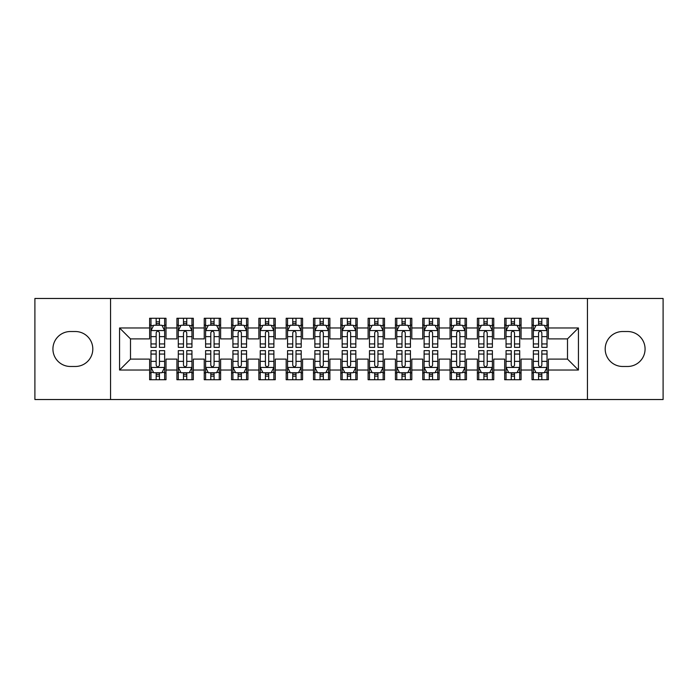 <?xml version="1.0" encoding="UTF-8"?>
<svg xmlns="http://www.w3.org/2000/svg" width="698" height="698" viewBox="0 0 698 698"><rect width="100%" height="100%" fill="white"/><g stroke="black" fill="none" stroke-linecap="round" stroke-linejoin="round"><path stroke-width="1.05" d="M587.446 399.526L663.1 399.526L663.1 298.474L587.446 298.474L587.446 399.526L110.554 399.526L110.554 298.474L34.9 298.474L34.9 399.526L110.554 399.526M587.446 298.474L110.554 298.474M119.567 370.027L119.567 327.973L149.616 327.973L149.616 338.896L130.5 338.896L130.5 359.104L119.567 370.027L149.616 370.027L149.616 379.729L166.002 379.729L166.002 370.027L176.926 370.027L176.926 379.729L193.32 379.729L193.32 370.027L204.244 370.027L204.244 379.729L220.629 379.729L220.629 370.027L231.553 370.027L231.553 379.729L247.938 379.729L247.938 370.027L258.871 370.027L258.871 379.729L275.256 379.729L275.256 370.027L286.18 370.027L286.18 379.729L302.566 379.729L302.566 370.027L313.489 370.027L313.489 379.729L329.884 379.729L329.884 370.027L340.807 370.027L340.807 379.729L357.193 379.729L357.193 370.027L368.116 370.027L368.116 379.729L384.511 379.729L384.511 370.027L395.434 370.027L395.434 379.729L411.82 379.729L411.82 370.027L422.744 370.027L422.744 379.729L439.129 379.729L439.129 370.027L450.062 370.027L450.062 379.729L466.447 379.729L466.447 370.027L477.371 370.027L477.371 379.729L493.756 379.729L493.756 370.027L504.68 370.027L504.68 379.729L521.074 379.729L521.074 370.027L531.998 370.027L531.998 379.729L548.384 379.729L548.384 359.104L567.5 359.104L567.5 338.896L548.384 338.896L548.384 327.973L578.433 327.973L578.433 370.027L548.384 370.027M548.384 327.973L548.384 318.271L531.998 318.271L531.998 327.973L521.074 327.973L521.074 318.271L504.68 318.271L504.68 327.973L493.756 327.973L493.756 318.271L477.371 318.271L477.371 327.973L466.447 327.973L466.447 318.271L450.062 318.271L450.062 327.973L439.129 327.973L439.129 318.271L422.744 318.271L422.744 327.973L411.82 327.973L411.82 318.271L395.434 318.271L395.434 327.973L384.511 327.973L384.511 318.271L368.116 318.271L368.116 327.973L357.193 327.973L357.193 318.271L340.807 318.271L340.807 327.973L329.884 327.973L329.884 318.271L313.489 318.271L313.489 327.973L302.566 327.973L302.566 318.271L286.18 318.271L286.18 327.973L275.256 327.973L275.256 318.271L258.871 318.271L258.871 327.973L247.938 327.973L247.938 318.271L231.553 318.271L231.553 327.973L220.629 327.973L220.629 318.271L204.244 318.271L204.244 327.973L193.32 327.973L193.32 318.271L176.926 318.271L176.926 327.973L166.002 327.973L166.002 318.271L149.616 318.271L149.616 327.973M521.074 370.027L521.074 359.104L531.998 359.104L531.998 370.027M578.433 327.973L567.5 338.896M493.756 370.027L493.756 359.104L504.68 359.104L504.68 370.027M531.998 327.973L531.998 338.896L521.074 338.896L521.074 327.973M466.447 370.027L466.447 359.104L477.371 359.104L477.371 370.027M504.68 327.973L504.68 338.896L493.756 338.896L493.756 327.973M439.129 370.027L439.129 359.104L450.062 359.104L450.062 370.027M477.371 327.973L477.371 338.896L466.447 338.896L466.447 327.973M411.82 370.027L411.82 359.104L422.744 359.104L422.744 370.027M450.062 327.973L450.062 338.896L439.129 338.896L439.129 327.973M384.511 370.027L384.511 359.104L395.434 359.104L395.434 370.027M422.744 327.973L422.744 338.896L411.82 338.896L411.82 327.973M357.193 370.027L357.193 359.104L368.116 359.104L368.116 370.027M395.434 327.973L395.434 338.896L384.511 338.896L384.511 327.973M329.884 370.027L329.884 359.104L340.807 359.104L340.807 370.027M368.116 327.973L368.116 338.896L357.193 338.896L357.193 327.973M302.566 370.027L302.566 359.104L313.489 359.104L313.489 370.027M340.807 327.973L340.807 338.896L329.884 338.896L329.884 327.973M275.256 370.027L275.256 359.104L286.18 359.104L286.18 370.027M313.489 327.973L313.489 338.896L302.566 338.896L302.566 327.973M247.938 370.027L247.938 359.104L258.871 359.104L258.871 370.027M286.18 327.973L286.18 338.896L275.256 338.896L275.256 327.973M220.629 370.027L220.629 359.104L231.553 359.104L231.553 370.027M258.871 327.973L258.871 338.896L247.938 338.896L247.938 327.973M193.32 370.027L193.32 359.104L204.244 359.104L204.244 370.027M231.553 327.973L231.553 338.896L220.629 338.896L220.629 327.973M166.002 370.027L166.002 359.104L176.926 359.104L176.926 370.027M204.244 327.973L204.244 338.896L193.32 338.896L193.32 327.973M130.5 359.104L149.616 359.104L149.616 370.027M176.926 327.973L176.926 338.896L166.002 338.896L166.002 327.973M531.998 325.102L533.359 325.102M547.023 325.102L548.384 325.102M504.68 325.102L506.05 325.102M519.705 325.102L521.074 325.102M477.371 325.102L478.741 325.102M492.395 325.102L493.756 325.102M450.062 325.102L451.423 325.102M465.077 325.102L466.447 325.102M422.744 325.102L424.114 325.102M437.768 325.102L439.129 325.102M395.434 325.102L396.796 325.102M410.45 325.102L411.82 325.102M368.116 325.102L369.486 325.102M383.141 325.102L384.511 325.102M340.807 325.102L342.168 325.102M355.832 325.102L357.193 325.102M313.489 325.102L314.859 325.102M328.514 325.102L329.884 325.102M286.18 325.102L287.55 325.102M301.204 325.102L302.566 325.102M258.871 325.102L260.232 325.102M273.886 325.102L275.256 325.102M231.553 325.102L232.923 325.102M246.577 325.102L247.938 325.102M204.244 325.102L205.605 325.102M219.259 325.102L220.629 325.102M176.926 325.102L178.295 325.102M191.95 325.102L193.32 325.102M149.616 325.102L150.977 325.102M164.641 325.102L166.002 325.102M149.616 372.898L150.977 372.898M164.641 372.898L166.002 372.898M176.926 372.898L178.295 372.898M191.95 372.898L193.32 372.898M204.244 372.898L205.605 372.898M219.259 372.898L220.629 372.898M231.553 372.898L232.923 372.898M246.577 372.898L247.938 372.898M258.871 372.898L260.232 372.898M273.886 372.898L275.256 372.898M286.18 372.898L287.55 372.898M301.204 372.898L302.566 372.898M313.489 372.898L314.859 372.898M328.514 372.898L329.884 372.898M340.807 372.898L342.168 372.898M355.832 372.898L357.193 372.898M368.116 372.898L369.486 372.898M383.141 372.898L384.511 372.898M395.434 372.898L396.796 372.898M410.45 372.898L411.82 372.898M422.744 372.898L424.114 372.898M437.768 372.898L439.129 372.898M450.062 372.898L451.423 372.898M465.077 372.898L466.447 372.898M477.371 372.898L478.741 372.898M492.395 372.898L493.756 372.898M504.68 372.898L506.05 372.898M519.705 372.898L521.074 372.898M531.998 372.898L533.359 372.898M547.023 372.898L548.384 372.898M119.567 327.973L130.5 338.896M567.5 359.104L578.433 370.027M70.411 331.524A17.476 17.476 0 0 0 52.926 349A17.476 17.476 0 0 0 70.411 366.476L75.323 366.476A17.476 17.476 0 0 0 92.808 349A17.476 17.476 0 0 0 75.323 331.524L70.411 331.524M627.589 366.476A17.476 17.476 0 0 0 645.074 349A17.476 17.476 0 0 0 627.589 331.524L622.677 331.524A17.476 17.476 0 0 0 605.192 349A17.476 17.476 0 0 0 622.677 366.476L627.589 366.476M159.449 321.822L156.169 321.822M164.641 343.94L159.449 343.94L159.449 347.36L164.641 347.36L164.641 330.704L161.91 325.242L153.708 325.242L150.977 330.704L150.977 347.36L156.169 347.36L156.169 343.94L150.977 343.94M150.977 330.704L150.977 318.271M164.641 330.704L164.641 318.271M156.169 325.242L156.169 318.271M159.449 318.271L159.449 325.242M159.449 343.94L159.449 332.745C158.359 330.643 157.268 330.643 156.169 332.745L156.169 343.94M159.449 325.102L156.169 325.102M156.169 376.178L159.449 376.178M150.977 354.061L156.169 354.061L156.169 350.64L150.977 350.64L150.977 367.296L153.708 372.758L161.91 372.758L164.641 367.296L164.641 350.64L159.449 350.64L159.449 354.061L164.641 354.061M164.641 367.296L164.641 379.729M150.977 367.296L150.977 379.729M159.449 372.758L159.449 379.729M156.169 379.729L156.169 372.758M156.169 354.061L156.169 365.255C157.259 367.357 158.35 367.357 159.449 365.255L159.449 354.061M156.169 372.898L159.449 372.898M186.759 321.822L183.487 321.822M191.95 343.94L186.759 343.94L186.759 347.36L191.95 347.36L191.95 330.704L189.219 325.242L181.026 325.242L178.295 330.704L178.295 347.36L183.487 347.36L183.487 343.94L178.295 343.94M178.295 330.704L178.295 318.271M191.95 330.704L191.95 318.271M183.487 325.242L183.487 318.271M186.759 318.271L186.759 325.242M186.759 343.94L186.759 332.745C185.668 330.643 184.577 330.643 183.487 332.745L183.487 343.94M186.759 325.102L183.487 325.102M214.077 321.822L210.796 321.822M219.259 343.94L214.077 343.94L214.077 347.36L219.259 347.36L219.259 330.704L216.528 325.242L208.336 325.242L205.605 330.704L205.605 347.36L210.796 347.36L210.796 343.94L205.605 343.94M205.605 330.704L205.605 318.271M219.259 330.704L219.259 318.271M210.796 325.242L210.796 318.271M214.077 318.271L214.077 325.242M214.077 343.94L214.077 332.745C212.986 330.643 211.887 330.643 210.796 332.745L210.796 343.94M214.077 325.102L210.796 325.102M183.487 376.178L186.759 376.178M178.295 354.061L183.487 354.061L183.487 350.64L178.295 350.64L178.295 367.296L181.026 372.758L189.219 372.758L191.95 367.296L191.95 350.64L186.759 350.64L186.759 354.061L191.95 354.061M191.95 367.296L191.95 379.729M178.295 367.296L178.295 379.729M186.759 372.758L186.759 379.729M183.487 379.729L183.487 372.758M183.487 354.061L183.487 365.255C184.577 367.357 185.668 367.357 186.759 365.255L186.759 354.061M183.487 372.898L186.759 372.898M210.796 376.178L214.077 376.178M205.605 354.061L210.796 354.061L210.796 350.64L205.605 350.64L205.605 367.296L208.336 372.758L216.528 372.758L219.259 367.296L219.259 350.64L214.077 350.64L214.077 354.061L219.259 354.061M219.259 367.296L219.259 379.729M205.605 367.296L205.605 379.729M214.077 372.758L214.077 379.729M210.796 379.729L210.796 372.758M210.796 354.061L210.796 365.255C211.887 367.357 212.977 367.357 214.077 365.255L214.077 354.061M210.796 372.898L214.077 372.898M241.386 321.822L238.105 321.822M246.577 343.94L241.386 343.94L241.386 347.36L246.577 347.36L246.577 330.704L243.846 325.242L235.654 325.242L232.923 330.704L232.923 347.36L238.105 347.36L238.105 343.94L232.923 343.94M232.923 330.704L232.923 318.271M246.577 330.704L246.577 318.271M238.105 325.242L238.105 318.271M241.386 318.271L241.386 325.242M241.386 343.94L241.386 332.745C240.295 330.643 239.205 330.643 238.105 332.745L238.105 343.94M241.386 325.102L238.105 325.102M268.704 321.822L265.423 321.822M273.886 343.94L268.704 343.94L268.704 347.36L273.886 347.36L273.886 330.704L271.156 325.242L262.963 325.242L260.232 330.704L260.232 347.36L265.423 347.36L265.423 343.94L260.232 343.94M260.232 330.704L260.232 318.271M273.886 330.704L273.886 318.271M265.423 325.242L265.423 318.271M268.704 318.271L268.704 325.242M268.704 343.94L268.704 332.745C267.604 330.643 266.514 330.643 265.423 332.745L265.423 343.94M268.704 325.102L265.423 325.102M238.105 376.178L241.386 376.178M232.923 354.061L238.105 354.061L238.105 350.64L232.923 350.64L232.923 367.296L235.654 372.758L243.846 372.758L246.577 367.296L246.577 350.64L241.386 350.64L241.386 354.061L246.577 354.061M246.577 367.296L246.577 379.729M232.923 367.296L232.923 379.729M241.386 372.758L241.386 379.729M238.105 379.729L238.105 372.758M238.105 354.061L238.105 365.255C239.196 367.357 240.295 367.357 241.386 365.255L241.386 354.061M238.105 372.898L241.386 372.898M265.423 376.178L268.704 376.178M260.232 354.061L265.423 354.061L265.423 350.64L260.232 350.64L260.232 367.296L262.963 372.758L271.156 372.758L273.886 367.296L273.886 350.64L268.704 350.64L268.704 354.061L273.886 354.061M273.886 367.296L273.886 379.729M260.232 367.296L260.232 379.729M268.704 372.758L268.704 379.729M265.423 379.729L265.423 372.758M265.423 354.061L265.423 365.255C266.514 367.357 267.604 367.357 268.704 365.255L268.704 354.061M265.423 372.898L268.704 372.898M296.013 321.822L292.732 321.822M301.204 343.94L296.013 343.94L296.013 347.36L301.204 347.36L301.204 330.704L298.474 325.242L290.281 325.242L287.55 330.704L287.55 347.36L292.732 347.36L292.732 343.94L287.55 343.94M287.55 330.704L287.55 318.271M301.204 330.704L301.204 318.271M292.732 325.242L292.732 318.271M296.013 318.271L296.013 325.242M296.013 343.94L296.013 332.745C294.922 330.643 293.832 330.643 292.732 332.745L292.732 343.94M296.013 325.102L292.732 325.102M292.732 376.178L296.013 376.178M287.55 354.061L292.732 354.061L292.732 350.64L287.55 350.64L287.55 367.296L290.281 372.758L298.474 372.758L301.204 367.296L301.204 350.64L296.013 350.64L296.013 354.061L301.204 354.061M301.204 367.296L301.204 379.729M287.55 367.296L287.55 379.729M296.013 372.758L296.013 379.729M292.732 379.729L292.732 372.758M292.732 354.061L292.732 365.255C293.823 367.357 294.922 367.357 296.013 365.255L296.013 354.061M292.732 372.898L296.013 372.898M323.322 321.822L320.05 321.822M328.514 343.94L323.322 343.94L323.322 347.36L328.514 347.36L328.514 330.704L325.783 325.242L317.59 325.242L314.859 330.704L314.859 347.36L320.05 347.36L320.05 343.94L314.859 343.94M314.859 330.704L314.859 318.271M328.514 330.704L328.514 318.271M320.05 325.242L320.05 318.271M323.322 318.271L323.322 325.242M323.322 343.94L323.322 332.745C322.232 330.643 321.141 330.643 320.05 332.745L320.05 343.94M323.322 325.102L320.05 325.102M320.05 376.178L323.322 376.178M314.859 354.061L320.05 354.061L320.05 350.64L314.859 350.64L314.859 367.296L317.59 372.758L325.783 372.758L328.514 367.296L328.514 350.64L323.322 350.64L323.322 354.061L328.514 354.061M328.514 367.296L328.514 379.729M314.859 367.296L314.859 379.729M323.322 372.758L323.322 379.729M320.05 379.729L320.05 372.758M320.05 354.061L320.05 365.255C321.141 367.357 322.232 367.357 323.322 365.255L323.322 354.061M320.05 372.898L323.322 372.898M350.64 321.822L347.36 321.822M355.832 343.94L350.64 343.94L350.64 347.36L355.832 347.36L355.832 330.704L353.101 325.242L344.899 325.242L342.168 330.704L342.168 347.36L347.36 347.36L347.36 343.94L342.168 343.94M342.168 330.704L342.168 318.271M355.832 330.704L355.832 318.271M347.36 325.242L347.36 318.271M350.64 318.271L350.64 325.242M350.64 343.94L350.64 332.745C349.55 330.643 348.459 330.643 347.36 332.745L347.36 343.94M350.64 325.102L347.36 325.102M347.36 376.178L350.64 376.178M342.168 354.061L347.36 354.061L347.36 350.64L342.168 350.64L342.168 367.296L344.899 372.758L353.101 372.758L355.832 367.296L355.832 350.64L350.64 350.64L350.64 354.061L355.832 354.061M355.832 367.296L355.832 379.729M342.168 367.296L342.168 379.729M350.64 372.758L350.64 379.729M347.36 379.729L347.36 372.758M347.36 354.061L347.36 365.255C348.45 367.357 349.541 367.357 350.64 365.255L350.64 354.061M347.36 372.898L350.64 372.898M377.95 321.822L374.678 321.822M383.141 343.94L377.95 343.94L377.95 347.36L383.141 347.36L383.141 330.704L380.41 325.242L372.217 325.242L369.486 330.704L369.486 347.36L374.678 347.36L374.678 343.94L369.486 343.94M369.486 330.704L369.486 318.271M383.141 330.704L383.141 318.271M374.678 325.242L374.678 318.271M377.95 318.271L377.95 325.242M377.95 343.94L377.95 332.745C376.859 330.643 375.768 330.643 374.678 332.745L374.678 343.94M377.95 325.102L374.678 325.102M374.678 376.178L377.95 376.178M369.486 354.061L374.678 354.061L374.678 350.64L369.486 350.64L369.486 367.296L372.217 372.758L380.41 372.758L383.141 367.296L383.141 350.64L377.95 350.64L377.95 354.061L383.141 354.061M383.141 367.296L383.141 379.729M369.486 367.296L369.486 379.729M377.95 372.758L377.95 379.729M374.678 379.729L374.678 372.758M374.678 354.061L374.678 365.255C375.768 367.357 376.859 367.357 377.95 365.255L377.95 354.061M374.678 372.898L377.95 372.898M405.268 321.822L401.987 321.822M410.45 343.94L405.268 343.94L405.268 347.36L410.45 347.36L410.45 330.704L407.719 325.242L399.526 325.242L396.796 330.704L396.796 347.36L401.987 347.36L401.987 343.94L396.796 343.94M396.796 330.704L396.796 318.271M410.45 330.704L410.45 318.271M401.987 325.242L401.987 318.271M405.268 318.271L405.268 325.242M405.268 343.94L405.268 332.745C404.177 330.643 403.078 330.643 401.987 332.745L401.987 343.94M405.268 325.102L401.987 325.102M401.987 376.178L405.268 376.178M396.796 354.061L401.987 354.061L401.987 350.64L396.796 350.64L396.796 367.296L399.526 372.758L407.719 372.758L410.45 367.296L410.45 350.64L405.268 350.64L405.268 354.061L410.45 354.061M410.45 367.296L410.45 379.729M396.796 367.296L396.796 379.729M405.268 372.758L405.268 379.729M401.987 379.729L401.987 372.758M401.987 354.061L401.987 365.255C403.078 367.357 404.168 367.357 405.268 365.255L405.268 354.061M401.987 372.898L405.268 372.898M432.577 321.822L429.296 321.822M437.768 343.94L432.577 343.94L432.577 347.36L437.768 347.36L437.768 330.704L435.037 325.242L426.844 325.242L424.114 330.704L424.114 347.36L429.296 347.36L429.296 343.94L424.114 343.94M424.114 330.704L424.114 318.271M437.768 330.704L437.768 318.271M429.296 325.242L429.296 318.271M432.577 318.271L432.577 325.242M432.577 343.94L432.577 332.745C431.486 330.643 430.396 330.643 429.296 332.745L429.296 343.94M432.577 325.102L429.296 325.102M429.296 376.178L432.577 376.178M424.114 354.061L429.296 354.061L429.296 350.64L424.114 350.64L424.114 367.296L426.844 372.758L435.037 372.758L437.768 367.296L437.768 350.64L432.577 350.64L432.577 354.061L437.768 354.061M437.768 367.296L437.768 379.729M424.114 367.296L424.114 379.729M432.577 372.758L432.577 379.729M429.296 379.729L429.296 372.758M429.296 354.061L429.296 365.255C430.396 367.357 431.486 367.357 432.577 365.255L432.577 354.061M429.296 372.898L432.577 372.898M459.895 321.822L456.614 321.822M465.077 343.94L459.895 343.94L459.895 347.36L465.077 347.36L465.077 330.704L462.346 325.242L454.154 325.242L451.423 330.704L451.423 347.36L456.614 347.36L456.614 343.94L451.423 343.94M451.423 330.704L451.423 318.271M465.077 330.704L465.077 318.271M456.614 325.242L456.614 318.271M459.895 318.271L459.895 325.242M459.895 343.94L459.895 332.745C458.804 330.643 457.705 330.643 456.614 332.745L456.614 343.94M459.895 325.102L456.614 325.102M456.614 376.178L459.895 376.178M451.423 354.061L456.614 354.061L456.614 350.64L451.423 350.64L451.423 367.296L454.154 372.758L462.346 372.758L465.077 367.296L465.077 350.64L459.895 350.64L459.895 354.061L465.077 354.061M465.077 367.296L465.077 379.729M451.423 367.296L451.423 379.729M459.895 372.758L459.895 379.729M456.614 379.729L456.614 372.758M456.614 354.061L456.614 365.255C457.705 367.357 458.795 367.357 459.895 365.255L459.895 354.061M456.614 372.898L459.895 372.898M487.204 321.822L483.923 321.822M492.395 343.94L487.204 343.94L487.204 347.36L492.395 347.36L492.395 330.704L489.664 325.242L481.472 325.242L478.741 330.704L478.741 347.36L483.923 347.36L483.923 343.94L478.741 343.94M478.741 330.704L478.741 318.271M492.395 330.704L492.395 318.271M483.923 325.242L483.923 318.271M487.204 318.271L487.204 325.242M487.204 343.94L487.204 332.745C486.113 330.643 485.023 330.643 483.923 332.745L483.923 343.94M487.204 325.102L483.923 325.102M483.923 376.178L487.204 376.178M478.741 354.061L483.923 354.061L483.923 350.64L478.741 350.64L478.741 367.296L481.472 372.758L489.664 372.758L492.395 367.296L492.395 350.64L487.204 350.64L487.204 354.061L492.395 354.061M492.395 367.296L492.395 379.729M478.741 367.296L478.741 379.729M487.204 372.758L487.204 379.729M483.923 379.729L483.923 372.758M483.923 354.061L483.923 365.255C485.014 367.357 486.113 367.357 487.204 365.255L487.204 354.061M483.923 372.898L487.204 372.898M514.513 321.822L511.241 321.822M519.705 343.94L514.513 343.94L514.513 347.36L519.705 347.36L519.705 330.704L516.974 325.242L508.781 325.242L506.05 330.704L506.05 347.36L511.241 347.36L511.241 343.94L506.05 343.94M506.05 330.704L506.05 318.271M519.705 330.704L519.705 318.271M511.241 325.242L511.241 318.271M514.513 318.271L514.513 325.242M514.513 343.94L514.513 332.745C513.423 330.643 512.332 330.643 511.241 332.745L511.241 343.94M514.513 325.102L511.241 325.102M511.241 376.178L514.513 376.178M506.05 354.061L511.241 354.061L511.241 350.64L506.05 350.64L506.05 367.296L508.781 372.758L516.974 372.758L519.705 367.296L519.705 350.64L514.513 350.64L514.513 354.061L519.705 354.061M519.705 367.296L519.705 379.729M506.05 367.296L506.05 379.729M514.513 372.758L514.513 379.729M511.241 379.729L511.241 372.758M511.241 354.061L511.241 365.255C512.332 367.357 513.423 367.357 514.513 365.255L514.513 354.061M511.241 372.898L514.513 372.898M541.831 321.822L538.551 321.822M547.023 343.94L541.831 343.94L541.831 347.36L547.023 347.36L547.023 330.704L544.292 325.242L536.09 325.242L533.359 330.704L533.359 347.36L538.551 347.36L538.551 343.94L533.359 343.94M533.359 330.704L533.359 318.271M547.023 330.704L547.023 318.271M538.551 325.242L538.551 318.271M541.831 318.271L541.831 325.242M541.831 343.94L541.831 332.745C540.741 330.643 539.65 330.643 538.551 332.745L538.551 343.94M541.831 325.102L538.551 325.102M538.551 376.178L541.831 376.178M533.359 354.061L538.551 354.061L538.551 350.64L533.359 350.64L533.359 367.296L536.09 372.758L544.292 372.758L547.023 367.296L547.023 350.64L541.831 350.64L541.831 354.061L547.023 354.061M547.023 367.296L547.023 379.729M533.359 367.296L533.359 379.729M541.831 372.758L541.831 379.729M538.551 379.729L538.551 372.758M538.551 354.061L538.551 365.255C539.641 367.357 540.732 367.357 541.831 365.255L541.831 354.061M538.551 372.898L541.831 372.898M164.571 330.564L151.047 330.564M150.977 325.565L153.551 325.565M162.067 325.565L164.641 325.565M156.169 336.619L150.977 336.619M164.641 336.619L159.449 336.619M159.449 323.558L156.169 323.558M151.047 367.436L164.571 367.436M164.641 372.435L162.067 372.435M153.551 372.435L150.977 372.435M159.449 361.381L164.641 361.381M150.977 361.381L156.169 361.381M156.169 374.442L159.449 374.442M191.88 330.564L178.365 330.564M178.295 325.565L180.861 325.565M189.385 325.565L191.95 325.565M183.487 336.619L178.295 336.619M191.95 336.619L186.759 336.619M186.759 323.558L183.487 323.558M219.198 330.564L205.674 330.564M205.605 325.565L208.17 325.565M216.694 325.565L219.259 325.565M210.796 336.619L205.605 336.619M219.259 336.619L214.077 336.619M214.077 323.558L210.796 323.558M178.365 367.436L191.88 367.436M191.95 372.435L189.385 372.435M180.861 372.435L178.295 372.435M186.759 361.381L191.95 361.381M178.295 361.381L183.487 361.381M183.487 374.442L186.759 374.442M205.674 367.436L219.198 367.436M219.259 372.435L216.694 372.435M208.17 372.435L205.605 372.435M214.077 361.381L219.259 361.381M205.605 361.381L210.796 361.381M210.796 374.442L214.077 374.442M246.507 330.564L232.984 330.564M232.923 325.565L235.488 325.565M244.012 325.565L246.577 325.565M238.105 336.619L232.923 336.619M246.577 336.619L241.386 336.619M241.386 323.558L238.105 323.558M273.817 330.564L260.302 330.564M260.232 325.565L262.797 325.565M271.321 325.565L273.886 325.565M265.423 336.619L260.232 336.619M273.886 336.619L268.704 336.619M268.704 323.558L265.423 323.558M232.984 367.436L246.507 367.436M246.577 372.435L244.012 372.435M235.488 372.435L232.923 372.435M241.386 361.381L246.577 361.381M232.923 361.381L238.105 361.381M238.105 374.442L241.386 374.442M260.302 367.436L273.817 367.436M273.886 372.435L271.321 372.435M262.797 372.435L260.232 372.435M268.704 361.381L273.886 361.381M260.232 361.381L265.423 361.381M265.423 374.442L268.704 374.442M301.135 330.564L287.611 330.564M287.55 325.565L290.115 325.565M298.631 325.565L301.204 325.565M292.732 336.619L287.55 336.619M301.204 336.619L296.013 336.619M296.013 323.558L292.732 323.558M287.611 367.436L301.135 367.436M301.204 372.435L298.631 372.435M290.115 372.435L287.55 372.435M296.013 361.381L301.204 361.381M287.55 361.381L292.732 361.381M292.732 374.442L296.013 374.442M328.444 330.564L314.929 330.564M314.859 325.565L317.424 325.565M325.949 325.565L328.514 325.565M320.05 336.619L314.859 336.619M328.514 336.619L323.322 336.619M323.322 323.558L320.05 323.558M314.929 367.436L328.444 367.436M328.514 372.435L325.949 372.435M317.424 372.435L314.859 372.435M323.322 361.381L328.514 361.381M314.859 361.381L320.05 361.381M320.05 374.442L323.322 374.442M355.762 330.564L342.238 330.564M342.168 325.565L344.742 325.565M353.258 325.565L355.832 325.565M347.36 336.619L342.168 336.619M355.832 336.619L350.64 336.619M350.64 323.558L347.36 323.558M342.238 367.436L355.762 367.436M355.832 372.435L353.258 372.435M344.742 372.435L342.168 372.435M350.64 361.381L355.832 361.381M342.168 361.381L347.36 361.381M347.36 374.442L350.64 374.442M383.071 330.564L369.556 330.564M369.486 325.565L372.051 325.565M380.576 325.565L383.141 325.565M374.678 336.619L369.486 336.619M383.141 336.619L377.95 336.619M377.95 323.558L374.678 323.558M369.556 367.436L383.071 367.436M383.141 372.435L380.576 372.435M372.051 372.435L369.486 372.435M377.95 361.381L383.141 361.381M369.486 361.381L374.678 361.381M374.678 374.442L377.95 374.442M410.389 330.564L396.865 330.564M396.796 325.565L399.369 325.565M407.885 325.565L410.45 325.565M401.987 336.619L396.796 336.619M410.45 336.619L405.268 336.619M405.268 323.558L401.987 323.558M396.865 367.436L410.389 367.436M410.45 372.435L407.885 372.435M399.369 372.435L396.796 372.435M405.268 361.381L410.45 361.381M396.796 361.381L401.987 361.381M401.987 374.442L405.268 374.442M437.698 330.564L424.183 330.564M424.114 325.565L426.679 325.565M435.203 325.565L437.768 325.565M429.296 336.619L424.114 336.619M437.768 336.619L432.577 336.619M432.577 323.558L429.296 323.558M424.183 367.436L437.698 367.436M437.768 372.435L435.203 372.435M426.679 372.435L424.114 372.435M432.577 361.381L437.768 361.381M424.114 361.381L429.296 361.381M429.296 374.442L432.577 374.442M465.016 330.564L451.493 330.564M451.423 325.565L453.988 325.565M462.512 325.565L465.077 325.565M456.614 336.619L451.423 336.619M465.077 336.619L459.895 336.619M459.895 323.558L456.614 323.558M451.493 367.436L465.016 367.436M465.077 372.435L462.512 372.435M453.988 372.435L451.423 372.435M459.895 361.381L465.077 361.381M451.423 361.381L456.614 361.381M456.614 374.442L459.895 374.442M492.326 330.564L478.802 330.564M478.741 325.565L481.306 325.565M489.83 325.565L492.395 325.565M483.923 336.619L478.741 336.619M492.395 336.619L487.204 336.619M487.204 323.558L483.923 323.558M478.802 367.436L492.326 367.436M492.395 372.435L489.83 372.435M481.306 372.435L478.741 372.435M487.204 361.381L492.395 361.381M478.741 361.381L483.923 361.381M483.923 374.442L487.204 374.442M519.635 330.564L506.12 330.564M506.05 325.565L508.615 325.565M517.139 325.565L519.705 325.565M511.241 336.619L506.05 336.619M519.705 336.619L514.513 336.619M514.513 323.558L511.241 323.558M506.12 367.436L519.635 367.436M519.705 372.435L517.139 372.435M508.615 372.435L506.05 372.435M514.513 361.381L519.705 361.381M506.05 361.381L511.241 361.381M511.241 374.442L514.513 374.442M546.953 330.564L533.429 330.564M533.359 325.565L535.933 325.565M544.449 325.565L547.023 325.565M538.551 336.619L533.359 336.619M547.023 336.619L541.831 336.619M541.831 323.558L538.551 323.558M533.429 367.436L546.953 367.436M547.023 372.435L544.449 372.435M535.933 372.435L533.359 372.435M541.831 361.381L547.023 361.381M533.359 361.381L538.551 361.381M538.551 374.442L541.831 374.442"/></g></svg>
